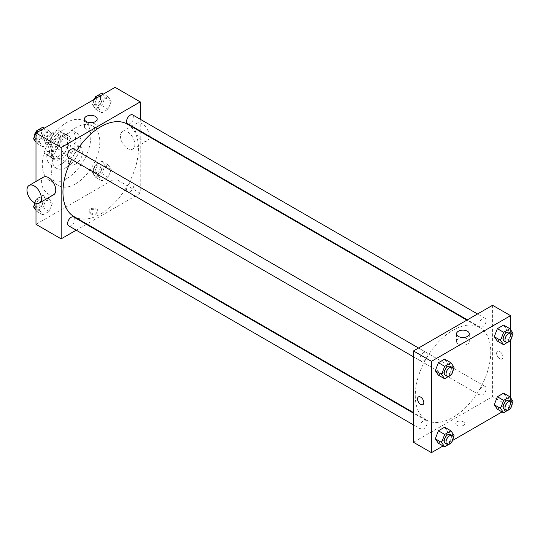 <?xml version="1.0" encoding="UTF-8"?>
<svg xmlns="http://www.w3.org/2000/svg" width="540" height="540" viewBox="0 0 540 540"><rect width="100%" height="100%" fill="white"/><g stroke="black" fill="none" stroke-linecap="round" stroke-linejoin="round"><path stroke-width="0.41" stroke-dasharray="2.7 2.03" d="M68.344 159.989A10.166 5.872 120 0 0 70.45 164.646A10.166 5.872 120 0 0 80.622 158.774A10.166 5.872 120 0 0 80.622 147.035A10.166 5.872 120 0 0 72.785 149.756A10.166 5.872 120 0 0 68.344 159.989M44.975 146.502A10.166 5.872 120 0 0 47.081 151.153A10.166 5.872 120 0 0 57.254 145.28A10.166 5.872 120 0 0 57.254 133.542A10.166 5.872 120 0 0 49.417 136.269A10.166 5.872 120 0 0 44.975 146.502M46.892 136.053L57.443 129.965A13.655 7.884 120 0 1 58.995 130.518A13.655 7.884 120 0 1 60.257 131.585L60.257 143.768A13.655 7.884 120 0 1 57.443 148.642L46.892 154.73A13.655 7.884 120 0 1 45.34 154.177A13.655 7.884 120 0 1 44.078 153.11L44.078 140.927A13.655 7.884 120 0 1 46.892 136.053L54.081 140.204L64.631 134.116L57.443 129.965M57.443 148.642L64.631 152.793L54.081 158.882L46.892 154.73M44.078 153.11L51.266 157.262L51.266 145.078L44.078 140.927M51.266 157.262A13.655 7.884 120 0 0 52.529 158.328A13.655 7.884 120 0 0 54.081 158.882M64.631 152.793A13.655 7.884 120 0 0 67.446 147.919L60.257 143.768M64.631 134.116A13.655 7.884 120 0 1 66.184 134.669A13.655 7.884 120 0 1 67.446 135.736L67.446 147.919M54.081 140.204A13.655 7.884 120 0 0 51.266 145.078M59.36 157.916A13.979 8.073 -60 0 1 52.367 158.605A13.979 8.073 -60 0 1 52.367 142.466A13.979 8.073 -60 0 1 66.346 134.393A13.979 8.073 -60 0 1 68.492 145.597A13.979 8.073 -60 0 1 59.36 157.916M61.155 158.956A13.979 8.073 120 0 0 70.288 146.63A13.979 8.073 120 0 0 68.148 135.425A13.979 8.073 120 0 0 57.368 139.172A13.979 8.073 120 0 0 51.266 153.245A13.979 8.073 120 0 0 54.162 159.644A13.979 8.073 120 0 0 61.155 158.956M67.446 135.736L60.257 131.585M61.155 164.14A20.338 11.745 -60 0 1 50.983 165.152A20.338 11.745 -60 0 1 50.983 141.669A20.338 11.745 -60 0 1 71.32 129.924A20.338 11.745 -60 0 1 74.439 146.219A20.338 11.745 -60 0 1 61.155 164.14M66.548 167.258A20.338 11.745 -60 0 1 56.376 168.264A20.338 11.745 -60 0 1 56.376 144.781A20.338 11.745 -60 0 1 76.714 133.036A20.338 11.745 -60 0 1 79.832 149.337A20.338 11.745 -60 0 1 66.548 167.258M66.548 178.673A34.317 19.811 -60 0 1 49.39 180.374A34.317 19.811 -60 0 1 49.39 140.744A34.317 19.811 -60 0 1 83.707 120.926A34.317 19.811 -60 0 1 88.965 148.433A34.317 19.811 -60 0 1 66.548 178.673M75.533 183.863A34.317 19.811 120 0 0 97.956 153.617A34.317 19.811 120 0 0 92.691 126.117A34.317 19.811 120 0 0 66.245 135.311A34.317 19.811 120 0 0 51.266 169.85A34.317 19.811 120 0 0 58.374 185.564A34.317 19.811 120 0 0 75.533 183.863M111.24 169.263L108.128 177.289L101.898 180.887L98.786 176.459L101.898 168.433L108.128 164.835L111.24 169.263L108.128 177.289L101.898 180.887L98.786 176.459L101.898 168.433L108.128 164.835L111.24 169.263L104.949 165.632L101.837 173.657L95.607 177.255L92.495 172.82L95.607 164.801L101.837 161.204L104.949 165.632M111.24 101.183L108.128 109.208L101.898 112.806L98.786 108.371L101.898 100.352L108.128 96.755L111.24 101.183L108.128 109.208L101.898 112.806L98.786 108.371L101.898 100.352L108.128 96.755L111.24 101.183L104.949 97.551L101.837 105.577L95.607 109.168L92.495 104.74L94.675 99.124M115.081 87.345L115.081 178.673L35.991 224.336M35.991 203.317L35.991 181.46M52.279 203.303L49.167 211.329L42.944 214.927L39.825 210.499L42.944 202.473L49.167 198.875L52.279 203.303L49.167 211.329L42.944 214.927L39.825 210.499L42.944 202.473L49.167 198.875L52.279 203.303L45.988 199.672L42.876 207.698L36.653 211.295L35.991 210.35M52.279 135.223L49.167 143.249L42.944 146.846L39.825 142.411L42.944 134.393L49.167 130.795L52.279 135.223L49.167 143.249L42.944 146.846L39.825 142.411L42.944 134.393L49.167 130.795L52.279 135.223L45.988 131.591L42.876 139.617L36.653 143.208L35.991 142.27M140.245 131.558L140.245 193.205L115.081 178.673M140.245 193.205L86.859 224.026M86.373 224.309L76.201 230.175M90.362 213.698A4.448 2.572 0 0 0 95.216 214.259A4.448 2.572 0 0 0 97.956 211.882A4.448 2.572 0 0 0 93.508 209.318A4.448 2.572 0 0 0 89.059 211.882A4.448 2.572 0 0 0 90.362 213.698M74.007 216.601A53.386 30.82 120 0 0 127.393 185.78A53.386 30.82 120 0 0 127.393 124.139M76.673 150.626A53.386 30.82 120 0 0 71.591 159.428M140.245 119.246L140.245 130.99M127.636 123.714A5.083 2.936 120 0 0 132.725 120.778A5.083 2.936 120 0 0 132.725 114.905M126.583 189.466A5.083 2.936 120 0 0 127.636 191.794A5.083 2.936 120 0 0 132.725 188.858A5.083 2.936 120 0 0 132.725 182.986A5.083 2.936 120 0 0 128.804 184.349A5.083 2.936 120 0 0 126.583 189.466M68.681 225.835A5.083 2.936 120 0 0 73.764 222.899A5.083 2.936 120 0 0 73.764 217.026M73.764 148.946A5.083 2.936 -60 0 1 74.817 151.274A5.083 2.936 -60 0 1 72.596 156.391A5.083 2.936 -60 0 1 68.681 157.754M120.474 136.12A10.166 5.872 -120 0 0 124.916 146.353A10.166 5.872 -120 0 0 132.745 149.081A10.166 5.872 -120 0 0 132.745 137.336A10.166 5.872 -120 0 0 122.58 131.463A10.166 5.872 -120 0 0 120.474 136.12M53.656 194.744A10.166 5.872 60 0 1 43.484 188.872A10.166 5.872 60 0 1 43.484 177.134M149.236 136.181A10.166 5.872 -120 0 0 144.821 125.915A10.166 5.872 -120 0 0 136.958 123.161A10.166 5.872 -120 0 0 134.852 127.818A10.166 5.872 -120 0 0 139.293 138.051A10.166 5.872 -120 0 0 147.13 140.778A10.166 5.872 -120 0 0 149.216 136.735M86.306 129.323A6.379 3.679 180 0 1 84.436 126.718A6.379 3.679 180 0 1 90.814 123.039A6.379 3.679 180 0 1 97.186 126.718A6.379 3.679 180 0 1 93.251 130.12A6.379 3.679 180 0 1 86.306 129.323M90.362 212.652A4.448 2.572 0 0 0 95.216 213.212A4.448 2.572 0 0 0 97.956 210.836A4.448 2.572 0 0 0 93.508 208.271A4.448 2.572 0 0 0 89.059 210.836A4.448 2.572 0 0 0 90.362 212.652M415.274 395.577A53.386 30.82 120 0 0 426.33 420.012A53.386 30.82 120 0 0 479.716 389.192A53.386 30.82 120 0 0 479.716 327.55A53.386 30.82 120 0 0 438.581 341.854A53.386 30.82 120 0 0 415.274 395.577M427.14 354.686A5.083 2.936 -60 0 1 424.919 359.802A5.083 2.936 -60 0 1 421.004 361.166A5.083 2.936 -60 0 1 421.004 355.293A5.083 2.936 -60 0 1 426.087 352.357A5.083 2.936 -60 0 1 427.14 354.686M478.913 392.877A5.083 2.936 120 0 0 479.966 395.206A5.083 2.936 120 0 0 485.048 392.269A5.083 2.936 120 0 0 485.048 386.397A5.083 2.936 120 0 0 481.133 387.761A5.083 2.936 120 0 0 478.913 392.877M419.951 426.917A5.083 2.936 120 0 0 421.004 429.246A5.083 2.936 120 0 0 426.087 426.31A5.083 2.936 120 0 0 426.087 420.437A5.083 2.936 120 0 0 422.172 421.801A5.083 2.936 120 0 0 419.951 426.917M478.913 324.797A5.083 2.936 120 0 0 479.966 327.125A5.083 2.936 120 0 0 485.048 324.189A5.083 2.936 120 0 0 485.048 318.317A5.083 2.936 120 0 0 481.133 319.68A5.083 2.936 120 0 0 478.913 324.797M492.575 305.282L492.575 396.617L413.478 442.28M510.55 397.73L510.55 406.991L492.575 396.617M510.55 406.991L502.045 411.905M452.615 440.444L443.084 445.945M457.07 425.412A4.448 2.572 0 0 0 461.916 425.972A4.448 2.572 0 0 0 464.663 423.596A4.448 2.572 0 0 0 460.215 421.031A4.448 2.572 0 0 0 455.767 423.596A4.448 2.572 0 0 0 457.07 425.412A4.448 2.572 0 0 0 461.916 425.972A4.448 2.572 0 0 0 464.663 423.596A4.448 2.572 0 0 0 460.215 421.031A4.448 2.572 0 0 0 455.767 423.596A4.448 2.572 0 0 0 457.07 425.412M506.709 329.501L503.597 325.073L506.709 329.501L503.597 337.527L497.367 341.125L503.597 337.527L506.709 329.501L513 333.14M447.748 431.629L444.636 427.194L447.748 431.629L444.636 439.648L438.406 443.245L444.636 439.648L447.748 431.629L454.039 435.26M510.55 329.65L510.55 340.092M506.709 397.589L503.597 393.154L506.709 397.589L503.597 405.608L497.367 409.205L503.597 405.608L506.709 397.589L513 401.22M447.748 363.542L444.636 359.113L447.748 363.542L444.636 371.567L438.406 375.165L444.636 371.567L447.748 363.542L454.039 367.18M496.618 353.288A4.448 2.572 -120 0 0 498.562 357.764A4.448 2.572 -120 0 0 501.984 358.952A4.448 2.572 -120 0 0 501.984 353.815A4.448 2.572 -120 0 0 497.536 351.25A4.448 2.572 -120 0 0 496.618 353.288A4.448 2.572 -120 0 0 498.555 357.764A4.448 2.572 -120 0 0 501.984 358.958A4.448 2.572 -120 0 0 501.984 353.815A4.448 2.572 -120 0 0 497.536 351.25A4.448 2.572 -120 0 0 496.618 353.288M418.446 396.913L418.446 396.913A4.448 2.572 60 0 1 421.875 398.101A4.448 2.572 60 0 1 423.819 402.584A4.448 2.572 60 0 1 422.894 404.615L422.894 404.615M458.406 344.149A6.379 3.679 180 0 1 456.536 341.55A6.379 3.679 180 0 1 462.915 337.865A6.379 3.679 180 0 1 469.287 341.55A6.379 3.679 180 0 1 465.352 344.945A6.379 3.679 180 0 1 458.406 344.149M453.188 369.367L451.116 374.706M445.271 375.172A5.083 2.936 120 0 0 450.353 372.242A5.083 2.936 120 0 0 450.353 366.37M450.927 375.199L444.636 371.567M512.149 335.327L510.077 340.666M504.232 341.132A5.083 2.936 120 0 0 509.315 338.202A5.083 2.936 120 0 0 509.315 332.329M509.888 341.159L503.597 337.527M453.188 437.447L451.116 442.793M445.271 443.259A5.083 2.936 120 0 0 450.353 440.323A5.083 2.936 120 0 0 450.353 434.45M450.927 443.286L444.636 439.648M512.149 403.407L510.077 408.753M504.232 409.219A5.083 2.936 120 0 0 509.315 406.283A5.083 2.936 120 0 0 509.315 400.41M509.888 409.246L503.597 405.608M42.876 127.163L45.988 131.591M36.166 137.261A5.083 2.936 120 0 0 37.22 139.59A5.083 2.936 120 0 0 42.302 136.654A5.083 2.936 120 0 0 42.302 130.781A5.083 2.936 120 0 0 38.387 132.145A5.083 2.936 120 0 0 36.166 137.261M49.167 143.249L42.876 139.617M42.944 146.846L36.653 143.208M39.825 142.411L35.991 140.197M42.944 134.393L38.266 131.692M49.167 130.795L44.496 128.095M34.385 136.593A5.083 2.936 120 0 0 35.424 138.55A5.083 2.936 120 0 0 40.507 135.614A5.083 2.936 120 0 0 40.507 129.749A5.083 2.936 120 0 0 36.457 131.247M101.837 93.123L104.949 97.551M95.128 103.221A5.083 2.936 120 0 0 96.181 105.55A5.083 2.936 120 0 0 101.264 102.614A5.083 2.936 120 0 0 101.264 96.741A5.083 2.936 120 0 0 97.349 98.105A5.083 2.936 120 0 0 95.128 103.221M108.128 109.208L101.837 105.577M101.898 112.806L95.607 109.168M98.786 108.371L92.495 104.74M101.898 100.352L97.227 97.652M108.128 96.755L103.457 94.055M93.926 99.556A5.083 2.936 120 0 0 93.332 102.181A5.083 2.936 120 0 0 94.385 104.51A5.083 2.936 120 0 0 99.468 101.574A5.083 2.936 120 0 0 99.468 95.708A5.083 2.936 120 0 0 95.418 97.207M35.046 202.979L36.653 198.841L42.876 195.244L45.988 199.672M36.166 205.342A5.083 2.936 120 0 0 37.22 207.671A5.083 2.936 120 0 0 42.302 204.734A5.083 2.936 120 0 0 42.302 198.869A5.083 2.936 120 0 0 38.387 200.225A5.083 2.936 120 0 0 36.166 205.342M49.167 211.329L42.876 207.698M42.944 214.927L36.653 211.295M39.825 210.499L35.991 208.278M42.944 202.473L36.653 198.841M49.167 198.875L42.876 195.244M34.385 204.674A5.083 2.936 120 0 0 35.424 206.631A5.083 2.936 120 0 0 40.507 203.701A5.083 2.936 120 0 0 40.507 197.829A5.083 2.936 120 0 0 34.587 202.757M95.128 171.302A5.083 2.936 120 0 0 96.181 173.63A5.083 2.936 120 0 0 101.264 170.694A5.083 2.936 120 0 0 101.264 164.828A5.083 2.936 120 0 0 97.349 166.185A5.083 2.936 120 0 0 95.128 171.302M108.128 177.289L101.837 173.657M101.898 180.887L95.607 177.255M98.786 176.459L92.495 172.82M101.898 168.433L95.607 164.801M108.128 164.835L101.837 161.204M93.332 170.269A5.083 2.936 120 0 0 94.385 172.591A5.083 2.936 120 0 0 99.468 169.661A5.083 2.936 120 0 0 99.468 163.789A5.083 2.936 120 0 0 95.553 165.152A5.083 2.936 120 0 0 93.332 170.269M47.081 151.153L70.45 164.646M57.254 133.542L80.622 147.035M68.148 135.425L66.346 134.393M54.162 159.644L52.367 158.605M66.184 134.669L58.995 130.518M52.529 158.328L45.34 154.177M76.714 133.036L71.32 129.924M56.376 168.264L50.983 165.152M92.691 126.117L83.707 120.926M58.374 185.564L49.39 180.374M132.745 149.081L147.13 140.778M122.58 131.463L136.958 123.161M97.186 126.718L97.186 118.996M84.436 126.718L84.436 118.996M89.059 210.836L89.059 211.882M97.956 210.836L97.956 211.882M479.716 327.55L466.864 320.125M426.33 420.012L413.478 412.594M413.478 356.819L421.004 361.166M418.561 348.017L426.087 352.357M485.048 386.397L132.725 182.986M479.966 395.206L127.636 191.794M426.087 420.437L413.478 413.161M421.004 429.246L413.478 424.906M485.048 318.317L477.522 313.976M479.966 327.125L467.357 319.842M469.287 341.55L469.287 333.828M456.536 341.55L456.536 333.828M42.302 130.781L40.507 129.749M37.22 139.59L35.424 138.55M101.264 96.741L99.468 95.708M96.181 105.55L94.385 104.51M42.302 198.869L40.507 197.829M37.22 207.671L35.424 206.631M101.264 164.828L99.468 163.789M96.181 173.63L94.385 172.591"/><path stroke-width="0.81" d="M76.201 230.175L61.155 238.869L35.991 224.336L35.991 203.317M35.991 181.46L35.991 133.009L115.081 87.345L140.245 101.871L140.245 119.246M86.859 224.026L86.373 224.309M71.591 159.428A53.386 30.82 120 0 0 62.951 192.166A53.386 30.82 120 0 0 74.007 216.601L413.478 412.594M466.864 320.125L127.393 124.139A53.386 30.82 120 0 0 76.673 150.626M140.245 130.99L140.245 131.558M61.155 238.869L61.155 147.535L140.245 101.871M477.522 313.976L132.725 114.905A5.083 2.936 120 0 0 128.804 116.269A5.083 2.936 120 0 0 126.583 121.385A5.083 2.936 120 0 0 127.636 123.714L467.357 319.842M413.478 413.161L73.764 217.026A5.083 2.936 120 0 0 69.842 218.39A5.083 2.936 120 0 0 67.628 223.506A5.083 2.936 120 0 0 68.681 225.835L413.478 424.906M413.478 356.819L68.681 157.754A5.083 2.936 -60 0 1 68.681 151.882A5.083 2.936 -60 0 1 73.764 148.946L418.561 348.017M61.155 147.535L35.991 133.009M86.306 121.601A6.379 3.679 180 0 1 84.436 118.996A6.379 3.679 180 0 1 90.814 115.317A6.379 3.679 180 0 1 97.186 118.996A6.379 3.679 180 0 1 93.251 122.398A6.379 3.679 180 0 1 86.306 121.601M29.106 185.436L43.484 177.134A10.166 5.872 60 0 1 51.32 179.854A10.166 5.872 60 0 1 55.762 190.087A10.166 5.872 60 0 1 53.656 194.744L39.272 203.047A10.166 5.872 60 0 1 29.106 197.174A10.166 5.872 60 0 1 29.106 185.436A10.166 5.872 60 0 1 36.943 188.156A10.166 5.872 60 0 1 41.377 198.389A10.166 5.872 60 0 1 39.272 203.047M149.216 136.735A10.166 5.872 -120 0 0 149.236 136.181M443.084 445.945L431.453 452.655L413.478 442.28L413.478 350.953L492.575 305.282L510.55 315.664L510.55 329.65M502.045 411.905L452.615 440.444M497.367 341.125L494.255 336.697L497.367 328.671L503.597 325.073L497.367 328.671L494.255 336.697L497.367 341.125L503.658 344.756L500.546 340.328L503.658 332.303L509.888 328.705L513 333.14L512.149 335.327M438.406 443.245L435.294 438.818L438.406 430.792L444.636 427.194L438.406 430.792L435.294 438.818L438.406 443.245L444.697 446.877L441.585 442.449L444.697 434.423L450.927 430.832L454.039 435.26L453.188 437.447M510.55 340.092L510.55 397.73M431.453 452.655L431.453 361.327L510.55 315.664M497.367 409.205L494.255 404.777L497.367 396.752L503.597 393.154L497.367 396.752L494.255 404.777L497.367 409.205L503.658 412.837L500.546 408.409L503.658 400.383L509.888 396.792L513 401.22L512.149 403.407M438.406 375.165L435.294 370.737L438.406 362.711L444.636 359.113L438.406 362.711L435.294 370.737L438.406 375.165L444.697 378.796L441.585 374.369L444.697 366.343L450.927 362.745L454.039 367.18L453.188 369.367M431.453 361.327L413.478 350.953M458.406 336.427A6.379 3.679 180 0 1 456.536 333.828A6.379 3.679 180 0 1 462.915 330.143A6.379 3.679 180 0 1 469.287 333.828A6.379 3.679 180 0 1 465.352 337.223A6.379 3.679 180 0 1 458.406 336.427M423.812 402.584A4.448 2.572 60 0 1 422.894 404.615A4.448 2.572 60 0 1 418.446 402.05A4.448 2.572 60 0 1 418.446 396.913A4.448 2.572 60 0 1 421.875 398.101A4.448 2.572 60 0 1 423.812 402.584M422.894 404.615A4.448 2.572 60 0 1 418.446 402.05A4.448 2.572 60 0 1 418.446 396.913M451.116 374.706L444.697 378.796M452.156 367.409L450.353 366.37A5.083 2.936 120 0 0 446.438 367.733A5.083 2.936 120 0 0 444.218 372.85A5.083 2.936 120 0 0 445.271 375.172L447.066 376.211A5.083 2.936 120 0 0 452.156 373.275A5.083 2.936 120 0 0 452.156 367.409A5.083 2.936 120 0 0 448.234 368.766A5.083 2.936 120 0 0 446.013 373.882A5.083 2.936 120 0 0 447.066 376.211M441.585 374.369L435.294 370.737M444.697 366.343L438.406 362.711M450.927 362.745L444.636 359.113M510.077 340.666L503.658 344.756M511.11 333.369L509.315 332.329A5.083 2.936 120 0 0 505.4 333.693A5.083 2.936 120 0 0 503.179 338.81A5.083 2.936 120 0 0 504.232 341.132L506.027 342.171A5.083 2.936 120 0 0 511.11 339.235A5.083 2.936 120 0 0 511.11 333.369A5.083 2.936 120 0 0 507.195 334.726A5.083 2.936 120 0 0 504.974 339.842A5.083 2.936 120 0 0 506.027 342.171M500.546 340.328L494.255 336.697M503.658 332.303L497.367 328.671M509.888 328.705L503.597 325.073M451.116 442.793L444.697 446.877M452.156 435.49L450.353 434.45A5.083 2.936 120 0 0 446.438 435.814A5.083 2.936 120 0 0 444.218 440.93A5.083 2.936 120 0 0 445.271 443.259L447.066 444.292A5.083 2.936 120 0 0 452.156 441.362A5.083 2.936 120 0 0 452.156 435.49A5.083 2.936 120 0 0 448.234 436.853A5.083 2.936 120 0 0 446.013 441.97A5.083 2.936 120 0 0 447.066 444.292M441.585 442.449L435.294 438.818M444.697 434.423L438.406 430.792M450.927 430.832L444.636 427.194M510.077 408.753L503.658 412.837M511.11 401.45L509.315 400.41A5.083 2.936 120 0 0 505.4 401.774A5.083 2.936 120 0 0 503.179 406.89A5.083 2.936 120 0 0 504.232 409.219L506.027 410.252A5.083 2.936 120 0 0 511.11 407.322A5.083 2.936 120 0 0 511.11 401.45A5.083 2.936 120 0 0 507.195 402.813A5.083 2.936 120 0 0 504.974 407.93A5.083 2.936 120 0 0 506.027 410.252M500.546 408.409L494.255 404.777M503.658 400.383L497.367 396.752M509.888 396.792L503.597 393.154M35.991 142.27L33.534 138.78L36.653 130.754L42.876 127.163L44.496 128.095M35.991 140.197L33.534 138.78M38.266 131.692L36.653 130.754M36.457 131.247A5.083 2.936 120 0 0 34.371 136.222A5.083 2.936 120 0 0 34.385 136.593M94.675 99.124L95.607 96.714L101.837 93.123L103.457 94.055M97.227 97.652L95.607 96.714M95.418 97.207A5.083 2.936 120 0 0 93.926 99.556M35.991 210.35L33.534 206.861L35.046 202.979M35.991 208.278L33.534 206.861M34.587 202.757A5.083 2.936 120 0 0 34.371 204.309A5.083 2.936 120 0 0 34.385 204.674"/></g></svg>

